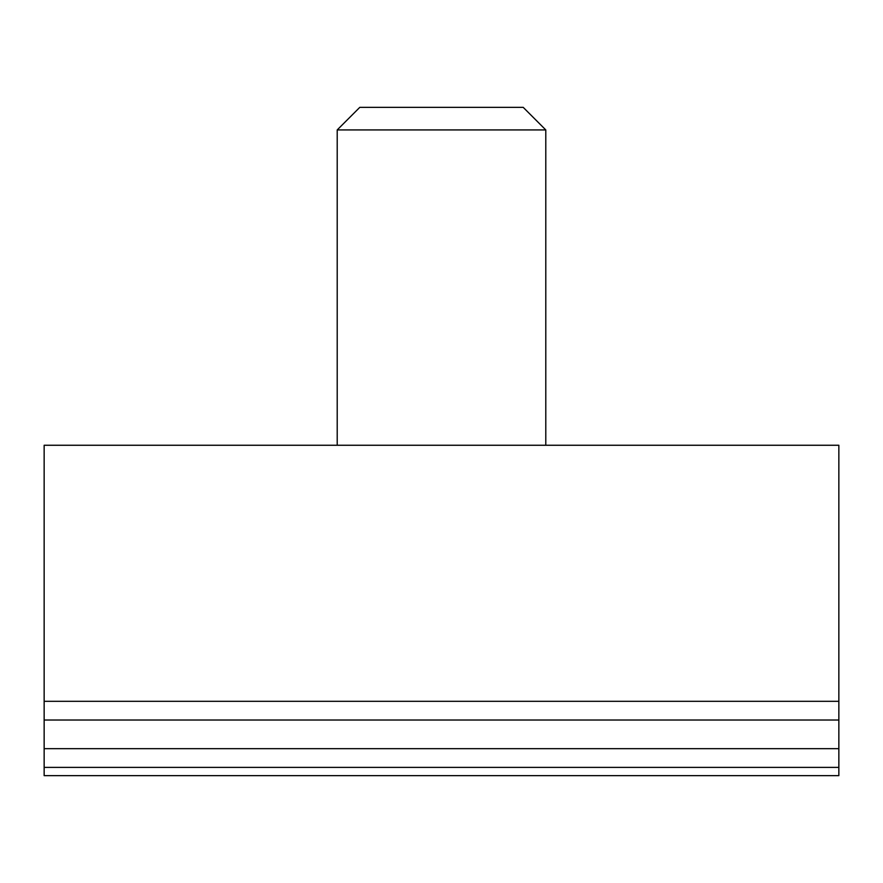 <?xml version="1.0" encoding="UTF-8"?>
<svg xmlns="http://www.w3.org/2000/svg" width="883" height="883" viewBox="0 0 883 883"><rect width="100%" height="100%" fill="white"/><g stroke="black" fill="none" stroke-linecap="round" stroke-linejoin="round"><path stroke-width="1.32" d="M44.15 701.312L44.15 445.253L838.85 445.253L838.85 775.649L44.15 775.649L44.15 701.312L838.85 701.312M838.85 767.393L44.15 767.393M545.793 445.253L545.793 129.933L523.211 107.351L359.789 107.351L337.207 129.933L337.207 445.253M337.207 129.933L545.793 129.933M44.15 748.674L838.85 748.674M44.15 720.02L838.85 720.02"/></g></svg>
